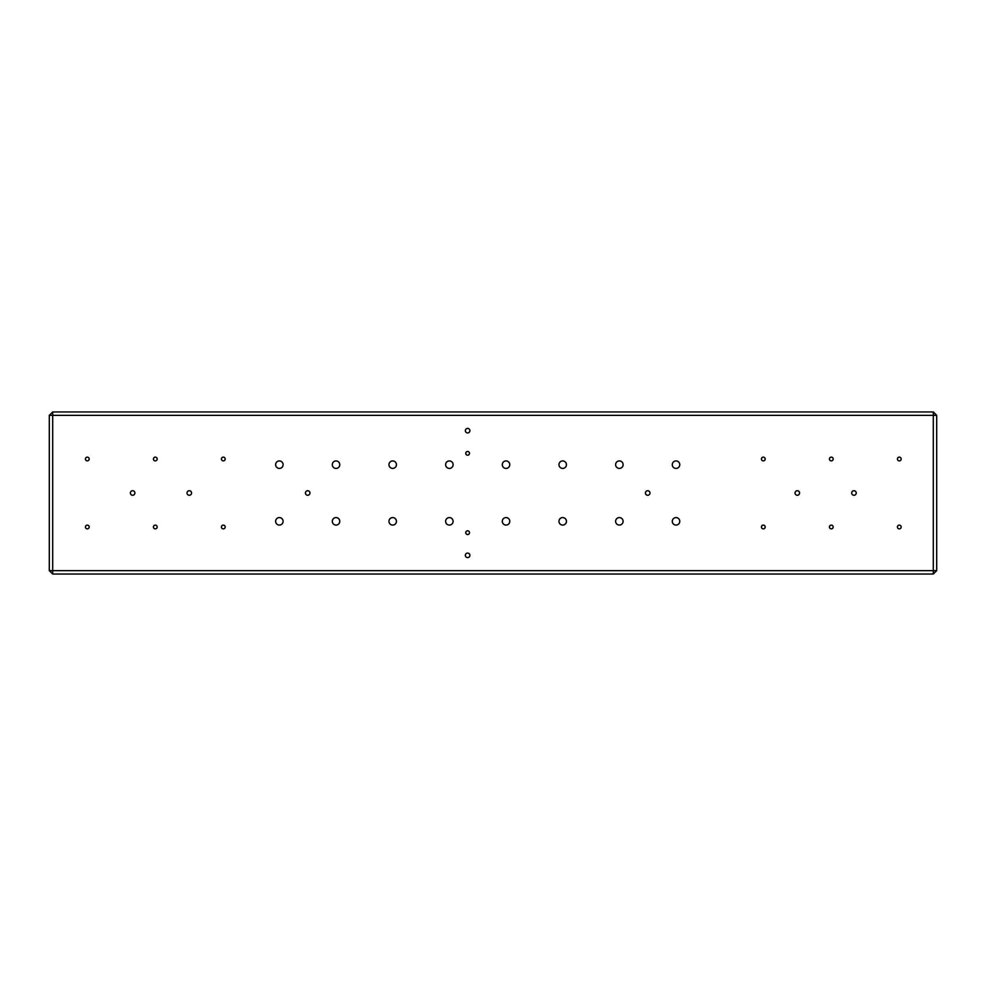 <?xml version="1.0" encoding="UTF-8"?>
<svg xmlns="http://www.w3.org/2000/svg" width="986" height="986" viewBox="0 0 986 986"><rect width="100%" height="100%" fill="white"/><g stroke="black" fill="none" stroke-linecap="round" stroke-linejoin="round"><path stroke-width="0.74" stroke-dasharray="4.93 3.7" d="M467.635 455.199A1.873 1.873 0 0 0 469.509 453.338A1.873 1.873 0 0 0 467.635 451.465A1.873 1.873 0 0 0 465.762 453.338A1.873 1.873 0 0 0 467.635 455.199M467.635 534.535A1.873 1.873 0 0 0 469.509 532.662A1.873 1.873 0 0 0 467.635 530.801A1.873 1.873 0 0 0 465.762 532.662A1.873 1.873 0 0 0 467.635 534.535M647.703 490.732A2.268 2.268 0 0 1 649.971 493A2.268 2.268 0 0 1 647.703 495.268A2.268 2.268 0 0 1 645.436 493A2.268 2.268 0 0 1 647.703 490.732M49.3 570.635L52.702 570.635L52.702 574.037L49.3 570.635L49.3 415.365L933.298 415.365L933.298 570.635L52.702 570.635L52.702 411.963L933.298 411.963L936.7 415.365L933.298 415.365L933.298 411.963M619.368 525.07A3.734 3.734 0 0 0 623.103 521.335A3.734 3.734 0 0 0 619.368 517.588A3.734 3.734 0 0 0 615.621 521.335A3.734 3.734 0 0 0 619.368 525.07M619.368 468.412A3.734 3.734 0 0 0 623.103 464.665A3.734 3.734 0 0 0 619.368 460.93A3.734 3.734 0 0 0 615.621 464.665A3.734 3.734 0 0 0 619.368 468.412M676.039 468.412A3.734 3.734 0 0 0 679.773 464.665A3.734 3.734 0 0 0 676.039 460.93A3.734 3.734 0 0 0 672.292 464.665A3.734 3.734 0 0 0 676.039 468.412M676.039 525.07A3.734 3.734 0 0 0 679.773 521.335A3.734 3.734 0 0 0 676.039 517.588A3.734 3.734 0 0 0 672.292 521.335A3.734 3.734 0 0 0 676.039 525.07M155.307 525.131A1.873 1.873 0 0 1 157.168 527.005A1.873 1.873 0 0 1 155.307 528.866A1.873 1.873 0 0 1 153.434 527.005A1.873 1.873 0 0 1 155.307 525.131M223.304 457.134A1.873 1.873 0 0 1 225.178 458.995A1.873 1.873 0 0 1 223.304 460.869A1.873 1.873 0 0 1 221.431 458.995A1.873 1.873 0 0 1 223.304 457.134M87.298 457.134A1.873 1.873 0 0 1 89.171 458.995A1.873 1.873 0 0 1 87.298 460.869A1.873 1.873 0 0 1 85.437 458.995A1.873 1.873 0 0 1 87.298 457.134M763.3 525.131A1.873 1.873 0 0 1 765.173 527.005A1.873 1.873 0 0 1 763.3 528.866A1.873 1.873 0 0 1 761.426 527.005A1.873 1.873 0 0 1 763.3 525.131M831.297 457.134A1.873 1.873 0 0 1 833.17 458.995A1.873 1.873 0 0 1 831.297 460.869A1.873 1.873 0 0 1 829.436 458.995A1.873 1.873 0 0 1 831.297 457.134M899.306 525.131A1.873 1.873 0 0 1 901.167 527.005A1.873 1.873 0 0 1 899.306 528.866A1.873 1.873 0 0 1 897.433 527.005A1.873 1.873 0 0 1 899.306 525.131M899.306 457.134A1.873 1.873 0 0 1 901.167 458.995A1.873 1.873 0 0 1 899.306 460.869A1.873 1.873 0 0 1 897.433 458.995A1.873 1.873 0 0 1 899.306 457.134M831.297 525.131A1.873 1.873 0 0 1 833.17 527.005A1.873 1.873 0 0 1 831.297 528.866A1.873 1.873 0 0 1 829.436 527.005A1.873 1.873 0 0 1 831.297 525.131M763.3 457.134A1.873 1.873 0 0 1 765.173 458.995A1.873 1.873 0 0 1 763.3 460.869A1.873 1.873 0 0 1 761.426 458.995A1.873 1.873 0 0 1 763.3 457.134M223.304 525.131A1.873 1.873 0 0 1 225.178 527.005A1.873 1.873 0 0 1 223.304 528.866A1.873 1.873 0 0 1 221.431 527.005A1.873 1.873 0 0 1 223.304 525.131M155.307 457.134A1.873 1.873 0 0 1 157.168 458.995A1.873 1.873 0 0 1 155.307 460.869A1.873 1.873 0 0 1 153.434 458.995A1.873 1.873 0 0 1 155.307 457.134M87.298 525.131A1.873 1.873 0 0 1 89.171 527.005A1.873 1.873 0 0 1 87.298 528.866A1.873 1.873 0 0 1 85.437 527.005A1.873 1.873 0 0 1 87.298 525.131M562.698 468.412A3.734 3.734 0 0 0 566.445 464.665A3.734 3.734 0 0 0 562.698 460.93A3.734 3.734 0 0 0 558.963 464.665A3.734 3.734 0 0 0 562.698 468.412M506.028 468.412A3.734 3.734 0 0 0 509.774 464.665A3.734 3.734 0 0 0 506.028 460.93A3.734 3.734 0 0 0 502.293 464.665A3.734 3.734 0 0 0 506.028 468.412M449.37 468.412A3.734 3.734 0 0 0 453.104 464.665A3.734 3.734 0 0 0 449.37 460.93A3.734 3.734 0 0 0 445.623 464.665A3.734 3.734 0 0 0 449.37 468.412M392.699 468.412A3.734 3.734 0 0 0 396.446 464.665A3.734 3.734 0 0 0 392.699 460.93A3.734 3.734 0 0 0 388.965 464.665A3.734 3.734 0 0 0 392.699 468.412M336.029 468.412A3.734 3.734 0 0 0 339.776 464.665A3.734 3.734 0 0 0 336.029 460.93A3.734 3.734 0 0 0 332.294 464.665A3.734 3.734 0 0 0 336.029 468.412M279.371 468.412A3.734 3.734 0 0 0 283.105 464.665A3.734 3.734 0 0 0 279.371 460.93A3.734 3.734 0 0 0 275.624 464.665A3.734 3.734 0 0 0 279.371 468.412M562.698 525.07A3.734 3.734 0 0 0 566.445 521.335A3.734 3.734 0 0 0 562.698 517.588A3.734 3.734 0 0 0 558.963 521.335A3.734 3.734 0 0 0 562.698 525.07M506.028 525.07A3.734 3.734 0 0 0 509.774 521.335A3.734 3.734 0 0 0 506.028 517.588A3.734 3.734 0 0 0 502.293 521.335A3.734 3.734 0 0 0 506.028 525.07M449.37 525.07A3.734 3.734 0 0 0 453.104 521.335A3.734 3.734 0 0 0 449.37 517.588A3.734 3.734 0 0 0 445.623 521.335A3.734 3.734 0 0 0 449.37 525.07M392.699 525.07A3.734 3.734 0 0 0 396.446 521.335A3.734 3.734 0 0 0 392.699 517.588A3.734 3.734 0 0 0 388.965 521.335A3.734 3.734 0 0 0 392.699 525.07M336.029 525.07A3.734 3.734 0 0 0 339.776 521.335A3.734 3.734 0 0 0 336.029 517.588A3.734 3.734 0 0 0 332.294 521.335A3.734 3.734 0 0 0 336.029 525.07M279.371 525.07A3.734 3.734 0 0 0 283.105 521.335A3.734 3.734 0 0 0 279.371 517.588A3.734 3.734 0 0 0 275.624 521.335A3.734 3.734 0 0 0 279.371 525.07M307.706 490.732A2.268 2.268 0 0 1 309.961 493A2.268 2.268 0 0 1 307.706 495.268A2.268 2.268 0 0 1 305.438 493A2.268 2.268 0 0 1 307.706 490.732M853.962 495.268A2.268 2.268 0 0 0 856.23 493A2.268 2.268 0 0 0 853.962 490.732A2.268 2.268 0 0 0 851.694 493A2.268 2.268 0 0 0 853.962 495.268M467.635 557.595A2.268 2.268 0 0 0 469.903 555.328A2.268 2.268 0 0 0 467.635 553.072A2.268 2.268 0 0 0 465.367 555.328A2.268 2.268 0 0 0 467.635 557.595M797.304 490.732A2.268 2.268 0 0 0 795.036 493A2.268 2.268 0 0 0 797.304 495.268A2.268 2.268 0 0 0 799.572 493A2.268 2.268 0 0 0 797.304 490.732M132.642 490.732A2.268 2.268 0 0 0 130.374 493A2.268 2.268 0 0 0 132.642 495.268A2.268 2.268 0 0 0 134.897 493A2.268 2.268 0 0 0 132.642 490.732M189.3 490.732A2.268 2.268 0 0 0 187.032 493A2.268 2.268 0 0 0 189.3 495.268A2.268 2.268 0 0 0 191.567 493A2.268 2.268 0 0 0 189.3 490.732M467.635 432.928A2.268 2.268 0 0 0 469.903 430.672A2.268 2.268 0 0 0 467.635 428.405A2.268 2.268 0 0 0 465.367 430.672A2.268 2.268 0 0 0 467.635 432.928M52.702 574.037L933.298 574.037L933.298 570.635L936.7 570.635L936.7 415.365M49.3 415.365L52.702 411.963M936.7 570.635L933.298 574.037"/><path stroke-width="1.48" d="M467.635 455.199A1.873 1.873 0 0 0 469.509 453.338A1.873 1.873 0 0 0 467.635 451.465A1.873 1.873 0 0 0 465.762 453.338A1.873 1.873 0 0 0 467.635 455.199M467.635 557.595A2.268 2.268 0 0 0 469.903 555.328A2.268 2.268 0 0 0 467.635 553.072A2.268 2.268 0 0 0 465.367 555.328A2.268 2.268 0 0 0 467.635 557.595M467.635 432.928A2.268 2.268 0 0 0 469.903 430.672A2.268 2.268 0 0 0 467.635 428.405A2.268 2.268 0 0 0 465.367 430.672A2.268 2.268 0 0 0 467.635 432.928M467.635 534.535A1.873 1.873 0 0 0 469.509 532.662A1.873 1.873 0 0 0 467.635 530.801A1.873 1.873 0 0 0 465.762 532.662A1.873 1.873 0 0 0 467.635 534.535M307.706 490.732A2.268 2.268 0 0 0 305.438 493A2.268 2.268 0 0 0 307.706 495.268A2.268 2.268 0 0 0 309.961 493A2.268 2.268 0 0 0 307.706 490.732M647.703 490.732A2.268 2.268 0 0 0 645.436 493A2.268 2.268 0 0 0 647.703 495.268A2.268 2.268 0 0 0 649.971 493A2.268 2.268 0 0 0 647.703 490.732M49.3 570.635L933.298 570.635L933.298 415.365L52.702 415.365L52.702 574.037L49.3 570.635L49.3 415.365L52.702 415.365L52.702 411.963L933.298 411.963L933.298 415.365L936.7 415.365L936.7 570.635L933.298 570.635L933.298 574.037L52.702 574.037M619.368 525.07A3.734 3.734 0 0 0 623.103 521.335A3.734 3.734 0 0 0 619.368 517.588A3.734 3.734 0 0 0 615.621 521.335A3.734 3.734 0 0 0 619.368 525.07M619.368 468.412A3.734 3.734 0 0 0 623.103 464.665A3.734 3.734 0 0 0 619.368 460.93A3.734 3.734 0 0 0 615.621 464.665A3.734 3.734 0 0 0 619.368 468.412M676.039 468.412A3.734 3.734 0 0 0 679.773 464.665A3.734 3.734 0 0 0 676.039 460.93A3.734 3.734 0 0 0 672.292 464.665A3.734 3.734 0 0 0 676.039 468.412M676.039 525.07A3.734 3.734 0 0 0 679.773 521.335A3.734 3.734 0 0 0 676.039 517.588A3.734 3.734 0 0 0 672.292 521.335A3.734 3.734 0 0 0 676.039 525.07M132.642 495.268A2.268 2.268 0 0 0 134.897 493A2.268 2.268 0 0 0 132.642 490.732A2.268 2.268 0 0 0 130.374 493A2.268 2.268 0 0 0 132.642 495.268M189.3 495.268A2.268 2.268 0 0 0 191.567 493A2.268 2.268 0 0 0 189.3 490.732A2.268 2.268 0 0 0 187.032 493A2.268 2.268 0 0 0 189.3 495.268M797.304 495.268A2.268 2.268 0 0 0 799.572 493A2.268 2.268 0 0 0 797.304 490.732A2.268 2.268 0 0 0 795.036 493A2.268 2.268 0 0 0 797.304 495.268M853.962 495.268A2.268 2.268 0 0 0 856.23 493A2.268 2.268 0 0 0 853.962 490.732A2.268 2.268 0 0 0 851.694 493A2.268 2.268 0 0 0 853.962 495.268M87.298 525.131A1.873 1.873 0 0 0 85.437 527.005A1.873 1.873 0 0 0 87.298 528.866A1.873 1.873 0 0 0 89.171 527.005A1.873 1.873 0 0 0 87.298 525.131M155.307 525.131A1.873 1.873 0 0 0 153.434 527.005A1.873 1.873 0 0 0 155.307 528.866A1.873 1.873 0 0 0 157.168 527.005A1.873 1.873 0 0 0 155.307 525.131M155.307 457.134A1.873 1.873 0 0 0 153.434 458.995A1.873 1.873 0 0 0 155.307 460.869A1.873 1.873 0 0 0 157.168 458.995A1.873 1.873 0 0 0 155.307 457.134M223.304 457.134A1.873 1.873 0 0 0 221.431 458.995A1.873 1.873 0 0 0 223.304 460.869A1.873 1.873 0 0 0 225.178 458.995A1.873 1.873 0 0 0 223.304 457.134M223.304 525.131A1.873 1.873 0 0 0 221.431 527.005A1.873 1.873 0 0 0 223.304 528.866A1.873 1.873 0 0 0 225.178 527.005A1.873 1.873 0 0 0 223.304 525.131M87.298 457.134A1.873 1.873 0 0 0 85.437 458.995A1.873 1.873 0 0 0 87.298 460.869A1.873 1.873 0 0 0 89.171 458.995A1.873 1.873 0 0 0 87.298 457.134M763.3 457.134A1.873 1.873 0 0 0 761.426 458.995A1.873 1.873 0 0 0 763.3 460.869A1.873 1.873 0 0 0 765.173 458.995A1.873 1.873 0 0 0 763.3 457.134M763.3 525.131A1.873 1.873 0 0 0 761.426 527.005A1.873 1.873 0 0 0 763.3 528.866A1.873 1.873 0 0 0 765.173 527.005A1.873 1.873 0 0 0 763.3 525.131M831.297 525.131A1.873 1.873 0 0 0 829.436 527.005A1.873 1.873 0 0 0 831.297 528.866A1.873 1.873 0 0 0 833.17 527.005A1.873 1.873 0 0 0 831.297 525.131M831.297 457.134A1.873 1.873 0 0 0 829.436 458.995A1.873 1.873 0 0 0 831.297 460.869A1.873 1.873 0 0 0 833.17 458.995A1.873 1.873 0 0 0 831.297 457.134M899.306 457.134A1.873 1.873 0 0 0 897.433 458.995A1.873 1.873 0 0 0 899.306 460.869A1.873 1.873 0 0 0 901.167 458.995A1.873 1.873 0 0 0 899.306 457.134M899.306 525.131A1.873 1.873 0 0 0 897.433 527.005A1.873 1.873 0 0 0 899.306 528.866A1.873 1.873 0 0 0 901.167 527.005A1.873 1.873 0 0 0 899.306 525.131M562.698 468.412A3.734 3.734 0 0 0 566.445 464.665A3.734 3.734 0 0 0 562.698 460.93A3.734 3.734 0 0 0 558.963 464.665A3.734 3.734 0 0 0 562.698 468.412M506.028 468.412A3.734 3.734 0 0 0 509.774 464.665A3.734 3.734 0 0 0 506.028 460.93A3.734 3.734 0 0 0 502.293 464.665A3.734 3.734 0 0 0 506.028 468.412M449.37 468.412A3.734 3.734 0 0 0 453.104 464.665A3.734 3.734 0 0 0 449.37 460.93A3.734 3.734 0 0 0 445.623 464.665A3.734 3.734 0 0 0 449.37 468.412M392.699 468.412A3.734 3.734 0 0 0 396.446 464.665A3.734 3.734 0 0 0 392.699 460.93A3.734 3.734 0 0 0 388.965 464.665A3.734 3.734 0 0 0 392.699 468.412M336.029 468.412A3.734 3.734 0 0 0 339.776 464.665A3.734 3.734 0 0 0 336.029 460.93A3.734 3.734 0 0 0 332.294 464.665A3.734 3.734 0 0 0 336.029 468.412M279.371 468.412A3.734 3.734 0 0 0 283.105 464.665A3.734 3.734 0 0 0 279.371 460.93A3.734 3.734 0 0 0 275.624 464.665A3.734 3.734 0 0 0 279.371 468.412M562.698 525.07A3.734 3.734 0 0 0 566.445 521.335A3.734 3.734 0 0 0 562.698 517.588A3.734 3.734 0 0 0 558.963 521.335A3.734 3.734 0 0 0 562.698 525.07M506.028 525.07A3.734 3.734 0 0 0 509.774 521.335A3.734 3.734 0 0 0 506.028 517.588A3.734 3.734 0 0 0 502.293 521.335A3.734 3.734 0 0 0 506.028 525.07M449.37 525.07A3.734 3.734 0 0 0 453.104 521.335A3.734 3.734 0 0 0 449.37 517.588A3.734 3.734 0 0 0 445.623 521.335A3.734 3.734 0 0 0 449.37 525.07M392.699 525.07A3.734 3.734 0 0 0 396.446 521.335A3.734 3.734 0 0 0 392.699 517.588A3.734 3.734 0 0 0 388.965 521.335A3.734 3.734 0 0 0 392.699 525.07M336.029 525.07A3.734 3.734 0 0 0 339.776 521.335A3.734 3.734 0 0 0 336.029 517.588A3.734 3.734 0 0 0 332.294 521.335A3.734 3.734 0 0 0 336.029 525.07M279.371 525.07A3.734 3.734 0 0 0 283.105 521.335A3.734 3.734 0 0 0 279.371 517.588A3.734 3.734 0 0 0 275.624 521.335A3.734 3.734 0 0 0 279.371 525.07M936.7 570.635L933.298 574.037M933.298 411.963L936.7 415.365M49.3 415.365L52.702 411.963"/></g></svg>
